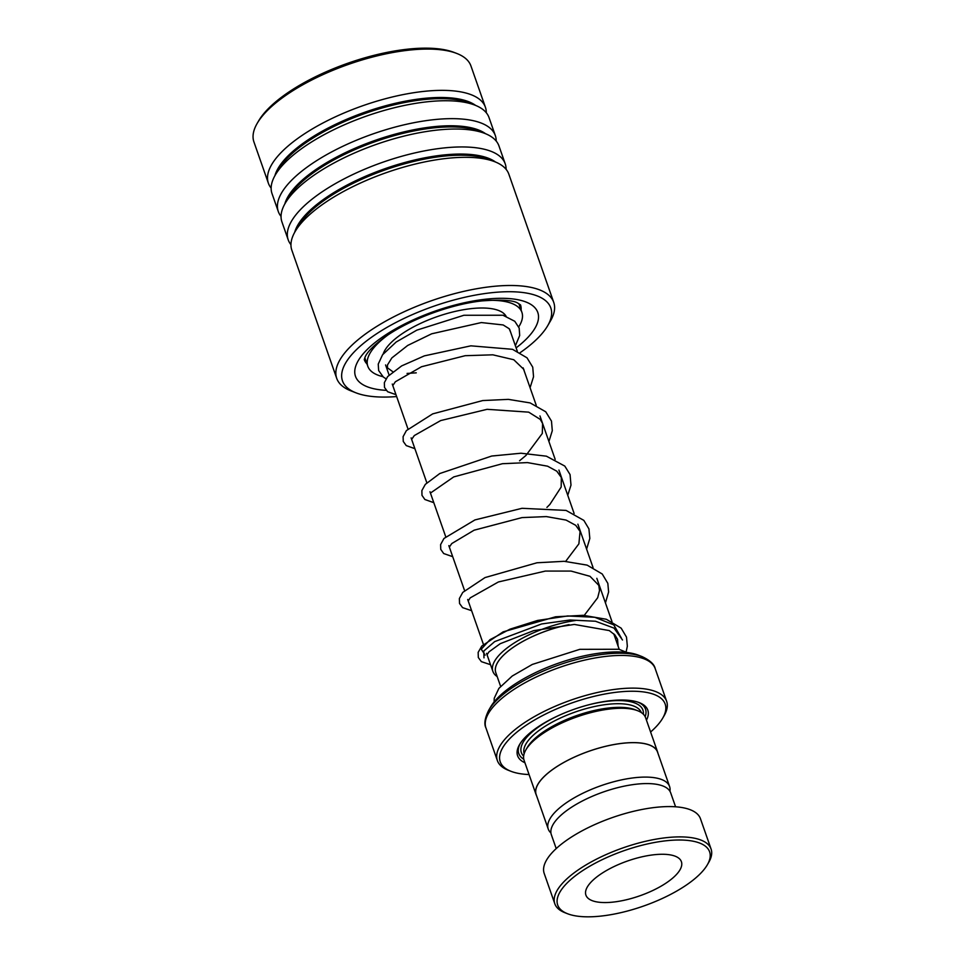<?xml version="1.0" encoding="UTF-8"?>
<svg xmlns="http://www.w3.org/2000/svg" width="965" height="965" viewBox="0 0 965 965"><rect width="100%" height="100%" fill="white"/><g stroke="black" fill="none" stroke-linecap="round" stroke-linejoin="round"><path stroke-width="1.45" d="M669.939 791.264A64.293 23.462 160.7 0 0 669.589 786.535A64.293 23.462 160.7 0 0 630.652 778.236A64.293 23.462 160.7 0 0 548.241 829.032A64.293 23.462 160.7 0 0 550.919 832.94M669.589 786.535L657.539 752.097A64.293 23.462 160.7 0 0 618.601 743.81A64.293 23.462 160.7 0 0 536.178 794.593L548.241 829.032M500.594 686.296L495.805 672.641A62.086 22.653 -19.3 0 1 569.109 624.669M568.952 624.681A62.134 22.678 160.7 0 0 496.119 673.522M497.18 676.562A64.438 23.51 -19.3 0 1 492.886 671.399A64.438 23.51 -19.3 0 1 575.49 620.495M646.453 720.192A68.985 25.174 160.7 0 0 639.337 702.653A68.985 25.174 160.7 0 0 606.032 701.241A68.985 25.174 160.7 0 0 519.544 744.606A68.985 25.174 160.7 0 0 524.924 762.748M645.163 716.706A67.14 24.499 160.7 0 0 638.263 702.267M657.949 753.291A64.378 23.486 160.7 0 0 657.623 752.073L645.597 717.719A64.378 23.486 160.7 0 0 637.684 710.735L635.091 709.721A62.086 22.653 160.7 0 0 605.115 708.455A62.086 22.653 160.7 0 0 527.276 747.477L525.877 749.889A64.378 23.486 160.7 0 0 524.067 760.275L536.094 794.629A64.378 23.486 160.7 0 0 536.6 795.787M637.684 710.735A64.378 23.486 160.7 0 0 606.599 709.42A64.378 23.486 160.7 0 0 525.877 749.889M488.688 710.324L490.666 706.911A85.077 31.037 -19.3 0 1 597.323 653.438A85.077 31.037 -19.3 0 1 638.408 655.175L642.075 656.61A88.334 32.231 -19.3 0 0 599.422 654.801A88.334 32.231 -19.3 0 0 488.688 710.324C484.84 718.105 483.923 723.955 485.926 727.887L497.361 760.553A89.673 32.726 -19.3 0 1 612.329 689.722A89.673 32.726 -19.3 0 1 666.634 701.278A89.673 32.726 -19.3 0 1 664.101 715.753L662.702 718.165A87.381 31.881 160.7 0 0 612.256 692.798A87.381 31.881 160.7 0 0 519.242 730.252A87.381 31.881 160.7 0 0 510.968 771.3A87.381 31.881 160.7 0 0 529.061 774.557M510.968 771.3L508.374 770.287A89.673 32.726 -19.3 0 1 497.361 760.553M657.623 752.073A64.378 23.486 160.7 0 0 618.625 743.774A64.378 23.486 160.7 0 0 536.094 794.629M650.591 732.001A87.381 31.881 160.7 0 0 662.702 718.165M520.147 743.629A67.14 24.499 160.7 0 0 523.766 759.226M614.621 634.632A64.438 23.51 -19.3 0 1 614.367 635.525M660.868 841.444A80.481 29.36 160.7 0 0 575.188 875.943A80.481 29.36 160.7 0 0 567.577 913.746A80.481 29.36 160.7 0 0 606.442 915.387A80.481 29.36 160.7 0 0 707.333 864.809A80.481 29.36 160.7 0 0 660.868 841.444M567.577 913.746L564.983 912.733A82.773 30.204 -19.3 0 1 554.815 903.759A82.773 30.204 -19.3 0 1 660.941 838.368A82.773 30.204 -19.3 0 1 711.072 849.031A82.773 30.204 -19.3 0 1 708.732 862.396L707.333 864.809M616.551 901.66A50.59 18.456 160.7 0 0 681.399 861.697A50.59 18.456 160.7 0 0 650.76 855.171A50.59 18.456 160.7 0 0 585.912 895.134A50.59 18.456 160.7 0 0 616.551 901.66M556.214 848.597L551.329 834.665A63.232 23.076 -19.3 0 1 632.389 784.702A63.232 23.076 -19.3 0 1 670.687 792.856L675.572 806.788M554.815 903.759L544.2 873.446A82.773 30.204 -19.3 0 1 650.326 808.055A82.773 30.204 -19.3 0 1 700.457 818.73L711.072 849.031M520.135 352.671A110.372 40.277 160.7 0 0 522.777 350.802A110.372 40.277 160.7 0 0 547.686 325.724A110.372 40.277 160.7 0 0 498.603 292.093A110.372 40.277 160.7 0 0 370.5 337.991A110.372 40.277 160.7 0 0 356.025 392.852A110.372 40.277 160.7 0 0 396.627 396.555M356.025 392.852L350.826 390.825A114.968 41.953 -19.3 0 1 336.713 378.352A114.968 41.953 -19.3 0 1 365.916 333.673A114.968 41.953 -19.3 0 1 479.255 288.294A114.968 41.953 -19.3 0 1 553.729 302.359A114.968 41.953 -19.3 0 1 550.484 320.911L547.686 325.724M257.173 123.399L258.572 120.987A112.664 41.109 -19.3 0 1 284.012 95.39A112.664 41.109 -19.3 0 1 454.238 52.472L456.831 53.473A114.968 41.953 160.7 0 0 283.131 97.272A114.968 41.953 160.7 0 0 257.173 123.399A114.968 41.953 160.7 0 0 253.928 141.952L268.391 183.241A114.968 41.953 160.7 0 0 271.141 188.091M486.288 112.748A114.968 41.953 160.7 0 0 485.407 107.248L470.944 65.958A114.968 41.953 160.7 0 0 456.831 53.473M553.729 302.359L508.844 174.183A114.968 41.953 160.7 0 0 494.731 161.71A114.968 41.953 160.7 0 0 321.031 205.509A114.968 41.953 160.7 0 0 295.085 231.624A114.968 41.953 160.7 0 0 291.828 250.176L336.713 378.352M506.094 169.333A114.968 41.953 160.7 0 0 505.214 163.821A114.968 41.953 160.7 0 0 430.74 149.756A114.968 41.953 160.7 0 0 317.401 195.135A114.968 41.953 160.7 0 0 288.197 239.815A114.968 41.953 160.7 0 0 290.947 244.676M505.214 163.821L498.941 145.896A114.968 41.953 160.7 0 0 484.828 133.423A114.968 41.953 160.7 0 0 311.128 177.222A114.968 41.953 160.7 0 0 285.17 203.338A114.968 41.953 160.7 0 0 281.925 221.89L288.197 239.815M496.191 141.047A114.968 41.953 160.7 0 0 495.31 135.534A114.968 41.953 160.7 0 0 420.837 121.457A114.968 41.953 160.7 0 0 307.497 166.849A114.968 41.953 160.7 0 0 278.294 211.528A114.968 41.953 160.7 0 0 281.044 216.389M495.31 135.534L489.038 117.609A114.968 41.953 160.7 0 0 474.925 105.137A114.968 41.953 160.7 0 0 301.213 148.936A114.968 41.953 160.7 0 0 275.266 175.051A114.968 41.953 160.7 0 0 272.021 193.603L278.294 211.528M485.407 107.248A114.968 41.953 160.7 0 0 410.921 93.171A114.968 41.953 160.7 0 0 297.582 138.562A114.968 41.953 160.7 0 0 268.391 183.241M383.202 353.902A65.536 23.908 -19.3 0 1 443.586 314.53A65.536 23.908 -19.3 0 1 506.058 316.206M487.409 300.38A81.627 29.782 -19.3 0 1 521.884 312.298A81.627 29.782 -19.3 0 1 522.113 313.022A81.627 29.782 -19.3 0 1 518.724 326.858M382.84 376.639A81.627 29.782 -19.3 0 1 367.81 366.254A81.627 29.782 -19.3 0 1 367.581 365.53A81.627 29.782 -19.3 0 1 387.315 335.422M622.497 639.988L613.993 628.094L595.502 621.243L569.977 620L541.606 623.969L494.671 641.616L483.767 651.037L483.984 657.853L483.767 651.037L494.671 641.616L541.606 623.969L569.977 620L595.502 621.243L613.993 628.094L622.497 639.988M643.329 714.209A64.378 23.486 160.7 0 0 603.909 701.736A64.378 23.486 160.7 0 0 587.142 705.222M641.363 712.604A62.086 22.653 160.7 0 0 603.837 704.824A62.086 22.653 160.7 0 0 524.176 753.641M666.634 701.278L655.187 668.6A89.673 32.726 160.7 0 0 600.881 657.044A89.673 32.726 160.7 0 0 485.926 727.887M561.944 714.04A64.378 23.486 160.7 0 0 523.633 756.114M494.731 161.71L488.809 159.406A109.721 40.035 160.7 0 0 323.034 201.203A109.721 40.035 160.7 0 0 298.269 226.124L295.085 231.624M484.828 133.423L478.905 131.119A109.721 40.035 160.7 0 0 313.13 172.916A109.721 40.035 160.7 0 0 288.366 197.837L285.17 203.338M474.925 105.137L469.002 102.821A109.721 40.035 160.7 0 0 303.227 144.629A109.721 40.035 160.7 0 0 278.463 169.55L275.266 175.051M521.088 310.03A82.773 30.204 160.7 0 0 520.557 305.012M386.157 390.343A96.572 35.235 -19.3 0 1 380.017 338.787A96.572 35.235 -19.3 0 1 508.362 298.523A96.572 35.235 -19.3 0 1 516.13 347.87M495.467 161.999A109.721 40.035 160.7 0 0 322.636 200.057A109.721 40.035 160.7 0 0 294.687 232.312M485.552 133.713A109.721 40.035 160.7 0 0 312.732 171.77A109.721 40.035 160.7 0 0 284.784 204.025M475.649 105.426A109.721 40.035 160.7 0 0 302.829 143.483A109.721 40.035 160.7 0 0 274.88 175.739M364.3 359.728A82.773 30.204 160.7 0 0 367.014 363.986M621.388 638.082L613.8 624.898L594.754 617.274L567.673 615.96L537.553 620.459L509.966 629.18L489.991 639.674L481.258 649.192L485.19 655.139M385.566 364.939L389.088 375.011M392.26 384.058L407.954 428.882M411.114 437.905L426.82 482.753M429.98 491.764L445.685 536.624M448.834 545.623L464.551 590.496M467.699 599.482L483.417 644.367M486.553 653.329L492.886 671.399M655.187 668.6C654.306 664.282 649.928 660.289 642.075 656.61M504.225 313.866L504.9 315.808M509.617 329.282L517.3 351.236M523.127 367.858L536.238 405.3M539.966 415.939L555.177 459.376M558.916 470.064L574.115 513.452M577.878 524.188L593.053 567.529M596.828 578.312L611.991 621.617M613.752 633.776L619.216 649.349M520.521 304.916L518.241 303.42C514.092 300.272 501.993 299.44 481.957 300.911C449.919 304.301 407.471 320.368 383.853 337.846C373.346 345.808 367.098 352.213 365.12 357.038L364.263 359.631M364.818 357.726L367.81 366.254M518.905 303.77L521.884 312.298M416.265 372.84L407.061 373.431M392.803 371.718L387.423 367.786L387.472 364.963L391.85 357.919L407.7 345.446L431.705 333.794L481.342 322.563L503.151 324.952L509.194 328.727L510.69 332.334M618.082 646.128L617.552 639.349L614.97 635.018L609.277 630.579L574.332 624.439L533.693 630.64L500.232 643.691L488.953 651.882L487.048 654.777M583.813 615.935L597.685 597.745L599.494 590.616L598.807 585.369L590.025 576.322L571.039 571.075L545.346 571.075L498.423 581.955L470.22 597.866L468.302 600.785M565.659 561.377L578.891 543.838L580.062 531.413L575.755 525.346L566.057 520.075L546.383 516.589L522.029 517.59L474.105 530.195L451.777 543.548L449.545 546.805M546.914 507.397L549.845 504.466L561.172 487.048L561.341 477.506L556.805 471.197L547.577 466.192L527.457 462.597L502.451 463.707L453.731 476.915L430.8 492.826M519.556 460.775L525.973 455.432L542.306 433.442L542.583 423.478L540.267 419.413L528.687 412.151L487.108 409.317L440.643 420.583L414.311 435.553L412.043 438.834M524.272 371.115L523.79 369.366L513.778 359.74L492.838 354.818L465.178 355.699L421.5 366.748L395.361 381.766L393.298 384.842M494.104 701.953L494.249 698.214L498.893 688.383L512.246 676.019L532.306 664.439L579.796 649.336L618.903 649.264L626.924 652.485M626.116 652.038L627.347 646.2L626.502 637.129L621.171 628.167L606.334 619.265L583.162 615.308L555.599 616.78L503.127 631.87L481.764 646.092L478.157 652.376L478.314 657.515L481.354 661.64L490.534 664.692M605.441 602.92L608.613 591.979L607.829 583.367L602.256 574.018L587.13 565.128L564.163 561.304L536.962 562.776L485.021 577.577L462.754 592.401L459.364 598.553L459.545 603.499L462.573 607.624L471.62 610.688M586.599 549.109L589.82 538.458L588.927 528.892L583.837 520.376L566.081 510.425L522.029 508.302L474.949 519.918L443.96 538.47L440.607 544.61L440.752 549.362L443.683 553.536L452.706 556.684M567.758 495.31L570.99 485.13L570.062 474.575L564.802 466.083L546.407 456.18L521.004 453.224L491.704 456.035L439.787 473.526L425.312 484.37L421.874 490.57L421.982 495.334L424.877 499.508L433.804 502.681M548.916 441.512L552.294 430.704L551.485 421.114L545.756 411.79L530.147 402.924L508.35 399.365L482.705 400.559L432.67 413.889L406.386 430.595L403.093 436.687L403.261 441.439L406.229 445.589L414.89 448.677M530.075 387.713L533.536 376.76L532.74 367.17L527.023 357.822L512.499 349.306L470.884 345.832L424.371 355.868L401.693 365.88L387.665 376.567L384.347 382.671L384.504 387.423L387.628 391.718L395.976 394.661M386.024 378.799L383.322 377.038L378.642 370.536L378.244 364.082L382.574 354.746L396.169 342.02L416.844 330.139L463.924 315.266L502.958 315.241L514.779 321.285L519.17 328.052L519.689 335.47L515.394 345.76"/></g></svg>
